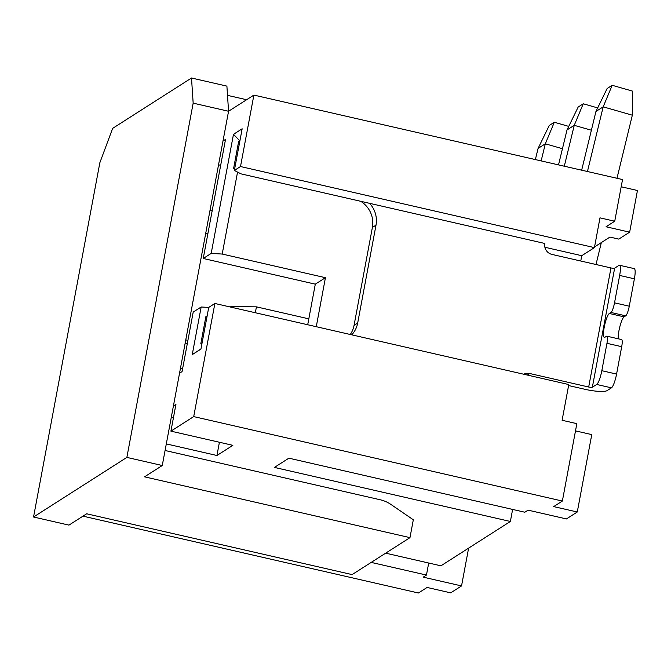 <?xml version="1.0" encoding="UTF-8"?>
<svg xmlns="http://www.w3.org/2000/svg" width="671" height="671" viewBox="0 0 671 671"><rect width="100%" height="100%" fill="white"/><g stroke="black" fill="none" stroke-linecap="round" stroke-linejoin="round"><path stroke-width="1.01" d="M562.105 420.272L568.79 384.55L214.879 303.477L193.709 416.599L562.365 501.052L576.85 423.653L562.105 420.272M428.702 563.028L426.454 575.064L423.191 577.144L461.539 585.926L450.686 592.854L427.091 587.452L418.41 592.996L82.978 516.15M512.619 509.432L510.363 521.468L440.922 565.821L385.666 553.164M562.365 501.052L553.684 506.597L577.278 511.998L566.433 518.935L528.094 510.153L524.831 512.225L288.891 458.176L274.422 467.419L510.363 521.468M594.422 247.616L599.991 217.849L614.737 221.22L622.537 179.551L253.881 95.089L240.503 166.534L594.422 247.616L581.757 255.701L580.767 261.019M193.709 416.599L170.92 431.151L232.854 445.334L216.943 455.5L166.307 443.9M426.454 575.064L371.197 562.407M144.542 476.829L162.265 465.515L126.869 457.404L33.55 517.005L68.945 525.116L86.668 513.793L352.099 574.602L409.973 537.639L144.542 476.829M126.869 457.404L193.164 103.149L228.559 111.26L162.265 465.515M253.881 95.089L228.559 111.26L226.899 86.114L191.503 78.004L112.653 128.362L99.845 162.751L33.55 517.005M409.973 537.639L413.319 519.782L390.925 504.449A30.874 29.658 -122.6 0 0 380.373 499.811L165.074 450.493M214.879 303.477L208.731 307.402L200.931 349.079L192.25 354.624L201.166 306.991L193.206 312.074L182.067 371.608L179.534 373.227M173.403 405.972L175.936 404.353L170.92 431.151M191.503 78.004L193.164 103.149M227.503 95.357L246.609 99.727M614.737 221.22L606.056 226.764L629.65 232.174L637.45 190.497L621.187 186.773M222.99 141.027L225.523 139.409L203.238 258.486L211.189 253.403L233.474 134.334L242.156 128.79L234.355 170.459L240.503 166.534M594.548 246.911L609.947 237.081L618.796 239.102L629.65 232.174M185.775 339.861L187.914 340.356M218.536 164.806L220.675 165.292M307.712 324.739L315.303 284.16L203.238 258.486M316.267 326.702L325.435 277.693L315.303 284.16M208.723 307.427L201.166 306.991M192.25 354.624L200.956 348.928M325.435 277.693L222.21 254.049L237.551 172.095M544.894 247.255L581.757 255.701M211.189 253.403L222.21 254.049M239.748 140.751L233.474 134.334M239.941 140.625L238.658 141.438L233.567 168.681L234.59 169.226M351.755 334.829A24.701 23.728 57.4 0 0 357.677 323.07L354.053 325.376L372.388 227.444A24.701 23.728 -122.6 0 0 360.696 201.292M614.527 302.831A8.648 1.719 102.9 0 1 610.937 312.46L625.682 315.831A8.648 1.719 -77.1 0 0 629.272 306.202L614.527 302.831L619.652 275.437A12.346 2.458 102.9 0 0 619.518 265.255A12.346 2.458 102.9 0 0 618.989 265.38L614.644 268.157A3.087 0.596 10.6 0 1 610.971 267.939L551.99 254.426A9.26 8.899 57.4 0 1 544.81 243.472L369.595 203.33A24.701 23.728 57.4 0 1 376.003 225.137L357.677 323.07M527.289 375.047L529.704 373.504L588.685 387.016A3.087 0.596 -169.4 0 0 592.359 387.226L596.704 384.458L611.449 387.838L607.104 390.606A18.528 3.598 10.6 0 1 585.07 389.323L568.605 385.557M529.704 373.504A9.26 8.899 57.4 0 0 523.741 374.233M354.053 325.376A24.701 23.728 -122.6 0 1 350.279 334.493M369.595 203.33L241.032 173.873L234.355 170.459M201.803 344.399L200.78 343.871L205.88 316.628L207.154 315.815M202.055 343.049L200.78 343.871M234.842 167.867L233.567 168.681M596.704 384.458A12.346 2.458 102.9 0 0 601.82 370.702L606.953 343.317A8.648 1.719 102.9 0 0 606.852 336.179A8.648 1.719 102.9 0 0 606.483 336.272L604.89 337.287A12.346 2.458 -77.1 0 1 604.361 337.421A12.346 2.458 -77.1 0 1 604.462 326.031A12.346 2.458 -77.1 0 1 609.352 313.474L610.937 312.46M619.518 265.255L634.263 268.626A12.346 2.458 -77.1 0 1 634.397 278.817L629.272 306.202M611.449 387.838A12.346 2.458 -77.1 0 0 616.574 374.082L621.698 346.689A8.648 1.719 -77.1 0 0 621.598 339.56L606.852 336.179M618.268 338.796A12.346 2.458 102.9 0 1 619.979 326.173A12.346 2.458 102.9 0 1 624.097 316.855L625.682 315.831M541.153 160.906L545.313 143.804L562.449 148.71M538.075 148.425L549.255 125.494L554.313 122.256L545.313 143.804L538.075 148.425L535.366 159.581M187.284 343.695L185.062 343.678M180.373 368.723L181.011 368.966M564.303 166.207L574.25 125.326L591.386 130.224M597.685 107.905L583.25 103.779L578.192 107.008L567.012 129.939L558.515 164.881M583.25 103.779L574.25 125.326L567.012 129.939M308.819 318.851L256.431 306.848L255.324 312.736M587.452 171.508L603.187 106.84L632.334 115.186L616.985 178.276M601.342 242.575L596.007 264.508M632.334 115.186L632.594 91.139L612.187 85.292L607.129 88.53L595.949 111.461L581.665 170.182M230.279 306.999L230.916 306.597L230.816 307.125M256.431 306.848L230.916 306.597M612.187 85.292L603.187 106.84L595.949 111.461M568.748 126.391L554.313 122.256M205.687 233.458L207.926 233.433M212.17 210.736L209.939 210.761M219.417 442.256L216.943 455.5M173.462 417.597L171.323 417.11M577.278 511.998L591.763 434.607L575.5 430.874M468.61 548.14L461.539 585.926M588.685 387.016L610.971 267.939M376.003 225.137L372.388 227.444M614.644 268.157L592.359 387.226M634.397 278.817L619.652 275.437M601.82 370.702L616.574 374.082M606.953 343.317L621.698 346.689M609.352 313.474L624.097 316.855M182.772 367.851L180.239 369.469"/></g></svg>
